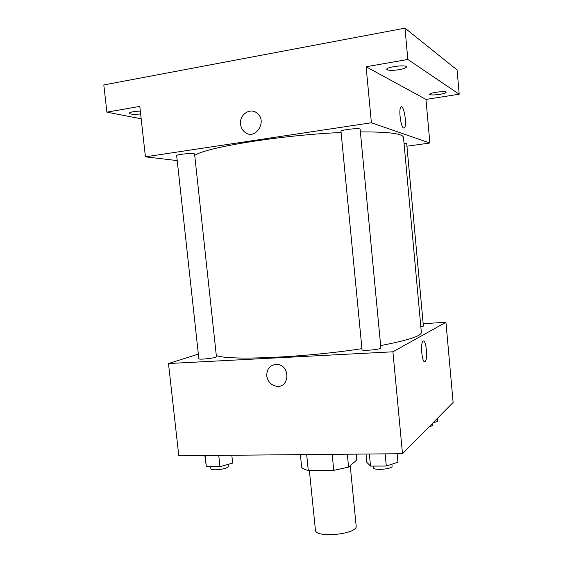 <?xml version="1.0" encoding="UTF-8"?>
<svg xmlns="http://www.w3.org/2000/svg" width="563" height="563" viewBox="0 0 563 563"><rect width="100%" height="100%" fill="white"/><g stroke="black" fill="none" stroke-linecap="round" stroke-linejoin="round"><path stroke-width="0.84" d="M309.368 470.394L315.414 530.022C315.069 538.559 358.181 534.259 356.154 525.955L350.235 465.692M356.238 454.13L356.808 459.978L348.596 467.114L333.775 470.344L308.285 470.394C304.597 469.648 302.394 468.613 301.684 467.283L300.389 454.63M306.68 454.573L308.285 470.394M332.184 454.348L333.775 470.344M347.329 454.207L348.596 467.114M423.172 323.711L445.938 322.268L453.124 402.461L402.489 453.708L178.781 455.734L168.492 363.536L198.345 354.106M445.938 322.268L392.911 351.798L402.489 453.708M392.911 351.798L168.492 363.536M266.721 375.81C266.855 368.118 270.536 364.331 277.763 364.451C290.635 365.964 289.473 388.196 276.672 386.302C271.092 385.261 267.777 381.763 266.721 375.81C266.855 368.118 270.536 364.331 277.763 364.451C290.642 365.964 289.481 388.196 276.672 386.302C271.099 385.261 267.777 381.756 266.721 375.81M216.305 355.478C227.621 360.756 303.682 357.681 361.939 348.652M380.651 345.555C407.894 340.369 421.462 335.977 421.356 332.388L403.495 137.421C402.925 133.607 388.554 131.777 360.376 131.925M420.857 326.927L423.39 326.111L406.711 143.635L404.037 143.298M362.044 349.743C361.678 351.256 381.517 349.433 380.884 348.004L360.13 129.279C360.482 127.632 340.326 129.814 340.995 131.341L362.044 349.743M198.852 358.73C198.535 360.046 217.051 357.92 216.438 356.717L194.594 154.107C194.939 152.707 176.064 154.297 176.669 155.62L198.852 358.73M423.003 341.291C425.924 338.096 428.169 359.173 425.164 361.46L425.044 361.552C422.159 364.141 420.061 343.451 423.003 341.291C425.931 338.089 428.176 359.173 425.164 361.46L424.692 361.678M194.742 155.444C204.777 147.541 281.197 135.029 341.108 132.523M406.95 146.211L429.872 143.03L371.39 122.755L145.423 156.824L177.218 160.596M429.872 143.03L425.966 99.426L459.197 94.204L457.086 69.953L404.987 28.15L407.83 59.46L366.126 66.765L371.39 122.755M404.987 28.15L103.803 84.936L106.914 112.157L141.179 118.807M145.423 156.824L139.793 106.4L106.914 112.157M240.549 124.247C239.162 114.782 250.155 107.209 256.981 113.086C267.833 120.939 255.539 140.623 245.081 132.375C242.491 130.433 240.978 127.724 240.549 124.247C239.162 114.782 250.155 107.209 256.981 113.093C267.833 120.939 255.546 140.623 245.081 132.382C242.491 130.433 240.978 127.724 240.556 124.247M425.966 99.426L366.126 66.765M403.671 128.033C400.849 127.576 398.393 109.109 400.905 107.083C403.685 103.634 407.345 125.338 404.438 127.822L403.671 128.033M400.898 107.083C403.678 103.634 407.338 125.338 404.431 127.822L403.995 128.075M399.118 69.685C392.024 70.706 387.9 70.586 386.746 69.34C385.979 66.969 406.746 64.4 406.458 66.913C406.204 67.905 403.762 68.834 399.118 69.685M439.654 94.373C433.89 95.161 430.568 95.147 429.71 94.338C429.112 92.726 446.417 90.537 446.142 92.262C445.889 92.979 443.728 93.683 439.654 94.373M459.197 94.204L407.83 59.46M140.637 113.944C134.078 114.563 130.222 114.345 129.082 113.304C129.933 112.128 133.677 111.39 140.314 111.073M437.268 418.506L437.542 421.504L432.954 422.876M429.168 426.705C431.328 426.198 432.419 425.656 432.44 425.072L432.3 423.538M231.815 455.256L232.653 463.103L219.978 466.678L206.347 466.734L204.855 455.495M218.754 455.368L219.978 466.678M205.115 455.495L206.347 466.734M210.639 466.713L210.851 468.606C210.689 471.315 229.014 468.916 228.254 466.333L228.05 464.405M397.175 453.757L397.971 462.202L386.302 466.037L370.531 466.094L366.844 462.371L366.034 454.038M385.141 453.862L386.302 466.037M369.363 454.01L370.531 466.094M373.255 466.087L373.41 467.684C373.206 470.802 392.868 469.162 392.087 466.115L391.904 464.194"/></g></svg>

